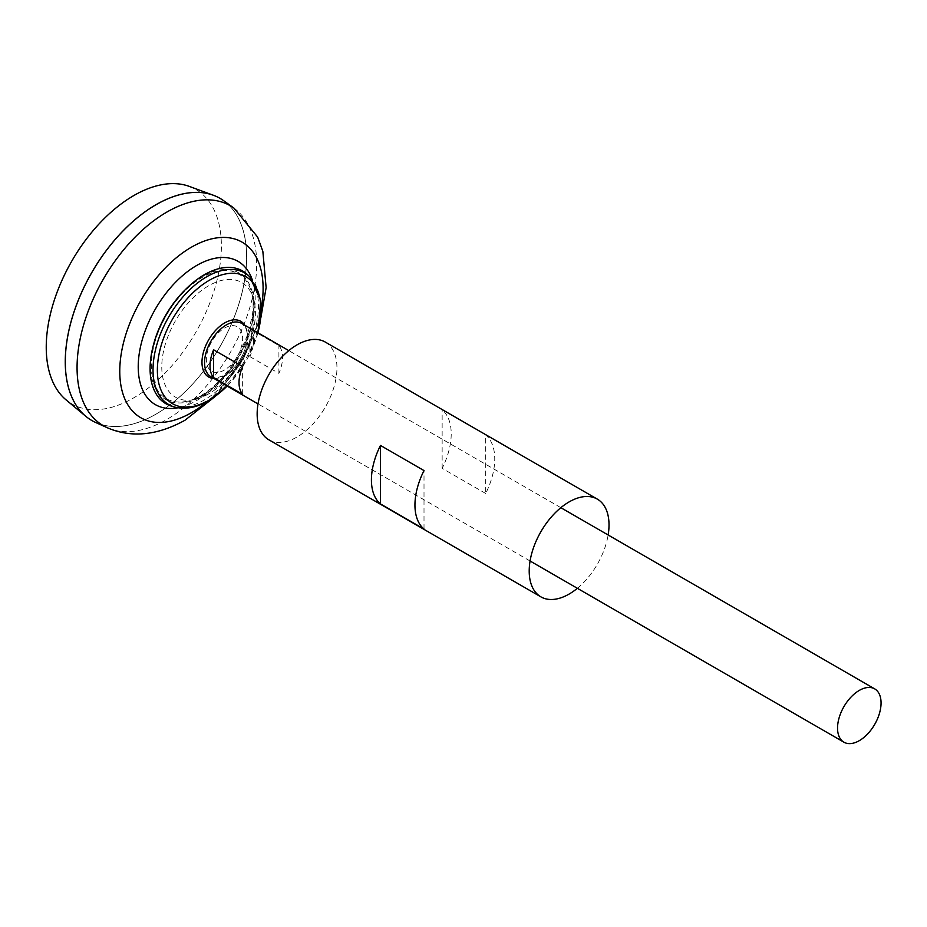 <?xml version="1.0" encoding="UTF-8"?>
<svg xmlns="http://www.w3.org/2000/svg" width="927" height="927" viewBox="0 0 927 927"><rect width="100%" height="100%" fill="white"/><g stroke="black" fill="none" stroke-linecap="round" stroke-linejoin="round"><path stroke-width="0.7" stroke-dasharray="4.63 3.48" d="M224.508 369.977A25.655 14.809 -60 0 1 208.795 347.625A25.655 14.809 -60 0 1 240.209 329.491A25.655 14.809 -60 0 1 224.508 369.977M208.587 393.905A66.211 38.227 -60 0 1 199.305 398.193A66.211 38.227 -60 0 1 161.877 363.222A66.211 38.227 -60 0 1 205.481 287.706A66.211 38.227 -60 0 1 254.473 302.631A66.211 38.227 -60 0 1 255.238 317.451A66.211 38.227 -60 0 1 212.41 391.518A66.211 38.227 -60 0 1 208.587 393.905M202.329 395.111A72.109 41.634 -60 0 1 192.48 399.688A72.109 41.634 -60 0 1 192.434 399.699A72.109 41.634 -60 0 1 151.46 361.773A72.109 41.634 -60 0 1 199.015 279.398A72.109 41.634 -60 0 1 252.341 295.922L252.341 295.922A72.109 41.634 -60 0 1 202.329 395.111M223.708 200.73A128.25 74.044 -60 0 1 238.726 304.554A128.25 74.044 -60 0 1 155.979 414.184A128.25 74.044 -60 0 1 95.678 422.492M155.968 204.763A128.193 74.021 -60 0 1 220.047 198.424A128.193 74.021 -60 0 1 239.699 301.159A128.193 74.021 -60 0 1 155.945 414.126A128.193 74.021 -60 0 1 91.889 420.499A128.193 74.021 -60 0 1 91.877 272.468A128.193 74.021 -60 0 1 220.081 198.448A128.193 74.021 -60 0 1 239.734 301.182A128.193 74.021 -60 0 1 155.979 414.149A128.193 74.021 -60 0 1 91.843 420.476A128.193 74.021 -60 0 1 65.296 361.808M220.093 198.39A128.25 74.044 -60 0 1 239.722 301.171A128.25 74.044 -60 0 1 155.945 414.172A128.25 74.044 -60 0 1 91.843 420.534M189.282 186.397A123.847 71.506 -60 0 1 216.292 283.059A123.847 71.506 -60 0 1 133.812 397.799A123.847 71.506 -60 0 1 66.049 399.85M249.896 356.64L278.911 373.396A30.776 17.775 120 0 0 278.911 345.609L249.896 328.853A30.776 17.775 -60 0 1 249.896 356.64L249.896 328.853M247.694 274.809A76.663 44.264 -60 0 1 252.747 337.405A76.663 44.264 -60 0 1 204.288 399.954A76.663 44.264 -60 0 1 171.819 406.235M184.855 290.128A73.129 42.225 -60 0 1 253.013 295.134A73.129 42.225 -60 0 1 202.329 395.945A73.129 42.225 -60 0 1 192.074 400.673A73.129 42.225 -60 0 1 153.662 344.149M242.642 394.334L242.642 366.559M278.911 373.396L278.911 345.609M268.842 439.792A56.431 32.584 120 0 0 312.318 424.67A56.431 32.584 120 0 0 336.953 367.88A56.431 32.584 120 0 0 325.261 342.051M485.678 493.465L442.144 468.332A56.431 32.584 120 0 0 451.217 433.848A56.431 32.584 120 0 0 442.144 409.838L485.678 434.972A56.431 32.584 120 0 1 494.751 458.981A56.431 32.584 120 0 1 485.678 493.465L485.678 434.972M577.37 588.297A56.431 32.584 120 0 0 608.147 534.983M424.01 529.062L424.01 470.58M442.144 468.332L442.144 409.838M252.121 279.375A82.723 47.764 -60 0 1 196.709 400.534A82.723 47.764 -60 0 1 177.984 407.787M261.298 308.054A101.344 58.517 -60 0 1 207.416 401.379M233.928 208.088A126.987 73.314 -60 0 1 248.795 310.893A126.987 73.314 -60 0 1 166.86 419.444A126.987 73.314 -60 0 1 107.15 427.671M226.315 375.215A30.776 17.775 -60 0 1 210.927 376.733C211.611 378.9 216.315 378.355 225.029 375.087C235.597 368.401 247.358 354.485 247.196 333.824C246.524 328.529 244.693 325.064 241.704 323.419A30.776 17.775 -60 0 1 246.42 348.088A30.776 17.775 -60 0 1 226.315 375.215M244.728 325.168A32.144 18.552 -60 0 1 224.716 375.4A32.144 18.552 -60 0 1 213.952 378.483M257.903 332.77A73.337 42.341 -60 0 1 227.115 386.084M249.757 276.802A75.956 43.859 -60 0 1 254.763 338.83A75.956 43.859 -60 0 1 206.744 400.8A75.956 43.859 -60 0 1 174.577 407.023M212.468 391.484A97.474 97.474 0 0 0 255.238 317.451M192.376 399.722A91.75 91.75 0 0 0 252.341 295.922C253.43 301.263 253.395 308.007 252.237 316.165L247.173 335.701C236.049 363.581 220.568 383.627 200.719 395.829L192.434 399.699M260.835 317.857L243.083 359.757L215.667 396.096M560.847 507.683L288.795 350.615M530.07 560.997L258.019 403.917M257.973 332.816L247.451 358.703L231.24 381.808L227.185 386.119M254.473 302.631L253.013 295.134M199.305 398.193L192.074 400.673"/><path stroke-width="1.39" d="M233.928 208.088A126.987 73.314 -60 0 0 103.372 279.097A126.987 73.314 -60 0 0 107.15 427.671L95.678 422.492A128.25 74.044 -60 0 1 91.854 272.445A128.25 74.044 -60 0 1 223.708 200.73L233.928 208.088L257.648 237.08L262.839 251.298L266.13 287.637L260.835 317.857M65.296 361.808A128.193 74.021 -60 0 1 155.968 204.763M91.843 420.534A128.25 74.044 -60 0 1 85.771 416.293A128.25 74.044 -60 0 1 91.819 272.434A128.25 74.044 -60 0 1 213.384 195.249A128.25 74.044 -60 0 1 220.093 198.39M85.771 416.293L66.049 399.85A123.847 71.506 -60 0 1 71.889 260.927A123.847 71.506 -60 0 1 189.282 186.397L213.384 195.249M859.306 740.661A30.776 17.775 -60 0 1 843.918 742.191A30.776 17.775 -60 0 1 843.918 706.652A30.776 17.775 -60 0 1 874.694 688.877A30.776 17.775 -60 0 1 879.41 713.535A30.776 17.775 -60 0 1 859.306 740.661M213.616 349.803L242.642 366.559A30.776 17.775 120 0 0 242.642 394.334L213.616 377.59A30.776 17.775 -60 0 1 213.616 349.803L213.616 377.59M249.757 276.802A75.956 43.859 -60 0 0 168.76 316.849A75.956 43.859 -60 0 0 174.577 407.023L171.819 406.235A76.663 44.264 -60 0 1 153.268 345.667A76.663 44.264 -60 0 1 185.968 289.027A76.663 44.264 -60 0 1 247.694 274.809L249.757 276.802L260.719 300.533L257.973 332.816M153.268 345.667L153.662 344.149A73.129 42.225 -60 0 1 184.855 290.128L185.968 289.027M608.147 534.983A56.431 32.584 120 0 0 609.016 524.949A56.431 32.584 120 0 0 597.324 499.12L325.261 342.051A56.431 32.584 120 0 0 268.842 374.624A56.431 32.584 120 0 0 268.842 439.792L540.893 596.861A56.431 32.584 120 0 0 577.37 588.297M597.324 499.12A56.431 32.584 120 0 0 540.893 531.704A56.431 32.584 120 0 0 540.893 596.861M380.487 503.94L424.01 529.062A56.431 32.584 -60 0 1 424.01 470.58L380.487 445.447A56.431 32.584 -60 0 0 380.487 503.94L380.487 445.447M177.984 407.787A82.723 47.764 -60 0 1 155.354 309.108A82.723 47.764 -60 0 1 252.121 279.375M207.416 401.379A101.344 58.517 -60 0 1 191.437 412.689A101.344 58.517 -60 0 1 119.965 365.006A101.344 58.517 -60 0 1 202.132 241.935A101.344 58.517 -60 0 1 261.298 308.054M258.019 403.917L210.927 376.733A30.776 17.775 -60 0 1 210.927 341.194A30.776 17.775 -60 0 1 241.704 323.419L288.795 350.615M213.952 378.483A32.144 18.552 -60 0 1 208.645 339.873A32.144 18.552 -60 0 1 244.728 325.168M227.115 386.084A73.337 42.341 -60 0 1 209.224 400.093A73.337 42.341 -60 0 1 157.729 362.932A73.337 42.341 -60 0 1 221.298 275.006A73.337 42.341 -60 0 1 257.903 332.77M107.15 427.671C131.136 438.123 157.092 435.632 185.018 420.221L215.667 396.096M874.694 688.877L560.847 507.683M843.918 742.191L530.07 560.997M174.577 407.023C185.203 409.78 196.536 407.683 208.587 400.719L227.185 386.119"/></g></svg>
